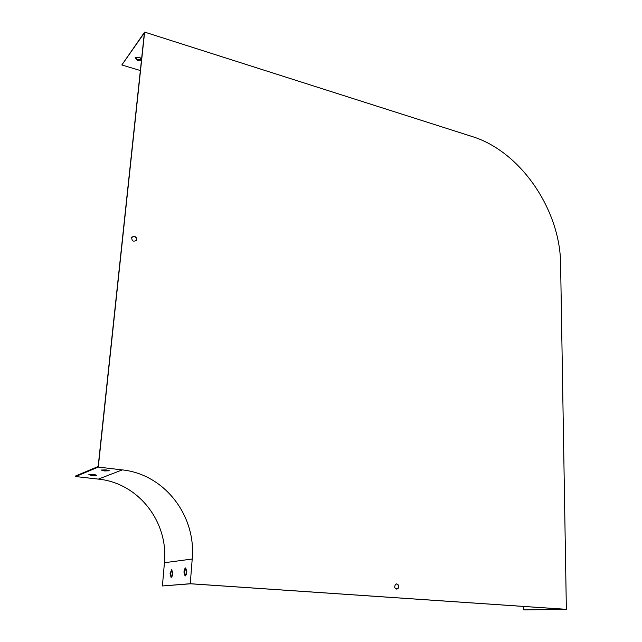 <?xml version="1.0" encoding="UTF-8"?>
<svg xmlns="http://www.w3.org/2000/svg" width="642" height="642" viewBox="0 0 642 642"><rect width="100%" height="100%" fill="white"/><g stroke="black" fill="none" stroke-linecap="round" stroke-linejoin="round"><path stroke-width="0.96" d="M560.61 264.311L566.364 609.33L190.241 583.722L192.215 559.013C196.34 515.582 164.472 474.245 122.261 469.896L98.282 467.079L144.619 32.1L472.071 136.505C520.59 151.36 560.37 209.878 560.61 264.311M523.744 606.457L523.76 609.876L566.364 609.33M523.76 609.876L565.594 609.306L190.618 583.787L162.41 585.961L190.241 583.722M170.058 573.595L171.101 577.399C171.928 577.046 172.489 575.681 172.762 573.306L171.711 569.518L170.058 573.595L170.644 573.643L171.591 577.086M183.949 572.11L185.089 576.026C185.971 575.657 186.549 574.245 186.838 571.805L185.69 567.897C184.808 568.282 184.23 569.687 183.949 572.11L184.551 572.158L185.586 575.722M162.41 585.961L164.432 562.729C168.621 521.858 138.447 483.009 98.378 479.109L75.636 476.557L98.282 467.079M91.621 475.497L96.749 475.369L93.876 474.59L88.861 474.615L91.621 475.497L91.686 474.879L95.594 474.855M104.237 470.947L109.333 470.771L106.187 469.92L101.171 470.016L104.237 470.947L104.309 470.305L108.185 470.233M75.636 476.557L75.708 475.939L98.162 466.509L144.37 32.886L121.828 64.97L140.357 70.54M121.828 64.97L144.619 32.1M141.521 59.626L137.428 59.802L135.422 57.427M135.879 240.878L136.216 240.397C136.786 238.551 136.088 237.251 134.122 236.489L132.027 236.946M396.692 589.139L397.47 588.842C399.123 586.676 398.786 585.031 396.467 583.923L396.387 583.915M134.322 236.296L131.69 237.436C131.843 241.151 133.416 242.074 136.417 240.204C136.987 238.367 136.289 237.058 134.322 236.296M396.78 583.899L395.616 584.212C393.931 587.342 394.653 588.883 397.783 588.826C399.436 586.66 399.099 585.014 396.78 583.899M141.465 60.115L137.372 60.3L135.165 57.676L139.643 57.17L141.537 59.441M89.976 474.607L91.686 474.879M102.311 469.992L104.309 470.305M171.815 569.879L170.644 573.643M185.795 568.25L184.551 572.158M137.372 60.3L137.428 59.802M164.432 562.729L192.215 559.013M98.378 479.109L122.261 469.896"/></g></svg>
